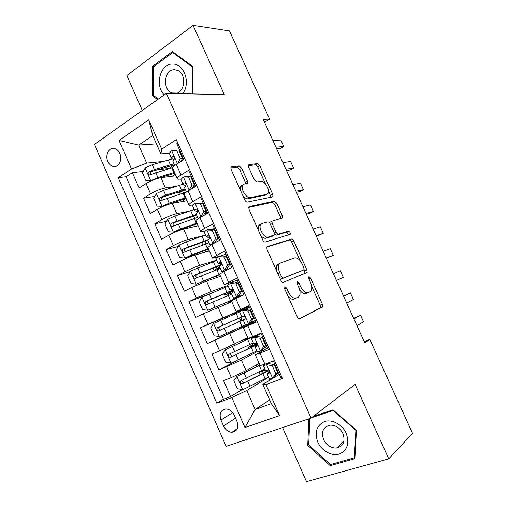 <?xml version="1.0" encoding="UTF-8"?>
<svg xmlns="http://www.w3.org/2000/svg" width="507" height="507" viewBox="0 0 507 507"><rect width="100%" height="100%" fill="white"/><g stroke="black" fill="none" stroke-linecap="round" stroke-linejoin="round"><path stroke-width="0.76" d="M284.845 286.702L284.706 288.933L297.191 316.761C297.989 318.314 298.826 318.966 299.7 318.713L322.629 306.887L322.363 304.162L310.557 278.02L308.921 276.657L308.655 276.923L308.845 278.742L310.379 282.133C311.862 285.631 312.141 288.458 311.222 290.606L310.024 291.81L308.167 292.659C305.518 293.28 302.958 291.195 300.493 286.398L298.927 282.925L297.229 281.537L297.121 283.692L298.693 287.177C300.188 290.726 300.467 293.623 299.51 295.86L298.205 297.191L296.234 298.091C293.433 298.769 290.764 296.633 288.223 291.702L286.62 288.122L284.845 286.702M107.852 161.543C109.005 164.059 110.646 165.681 112.782 166.391C118.296 168.425 122.935 159.978 119.791 153.412C118.657 150.94 117.054 149.337 114.975 148.608C109.347 146.46 104.715 155.009 107.852 161.543M241.687 168.235L239.101 165.928L231.547 166.879L230.894 167.418L231.167 169.617L244.716 199.809C245.502 201.342 246.383 202.097 247.346 202.071L272.481 196.925L272.981 196.488L272.709 194.238L259.876 165.846L257.436 163.615L248.975 164.68L248.392 165.162L248.664 167.316L254.267 179.751L256.776 181.981L260.947 181.291C264.407 180.41 270.066 189.637 268.228 193.142L266.834 194.346L250.243 197.603C246.643 198.681 240.635 189.257 242.53 185.467L244.165 184.073L247.042 183.591L247.638 183.09L247.365 180.853L241.687 168.235L239.596 169.471L237.003 167.171L230.786 167.963M282.589 427.566L306.52 481.65L388.736 458.829L355.122 384.363L311.064 418.091L166.366 93.358L224.328 94.619L193.059 25.35L229.475 30.889L269.616 119.132L263.247 119.329L364.774 342.84L369.837 339.449L364.21 341.604M388.736 458.829L412.559 433.371L369.837 339.449M267.309 246.541L266.783 247.042L267.043 249.577L280.808 280.251C281.607 281.803 282.456 282.481 283.356 282.304L307.141 272.43L306.874 269.863L293.845 241.034C293.103 239.583 292.317 238.905 291.481 239L267.081 246.656M262.689 239.868L249.038 209.435L248.766 207.078L249.355 206.552L274.395 201.165L276.797 203.301L282.323 215.526L282.595 217.858L271.942 221.236L272.215 223.625L275.985 231.991C276.752 233.48 277.576 234.183 278.451 234.101L288.394 231.198C289.712 231.598 290.327 232.637 290.245 234.323L265.281 242.023C264.343 242.131 263.482 241.408 262.689 239.868M169.351 168.425L156.568 169.889M143.316 171.41L132.365 172.665L139.076 187.964L146.067 183.54L150.592 193.839C155.776 190.847 160.732 188.883 165.453 187.951L175.783 186.411M180.219 192.28L174.161 193.256M154.863 196.367L143.557 198.186L150.306 213.567L157.398 209.321L161.948 219.67C167.19 216.774 172.139 214.772 176.797 213.65L188.87 211.242M166.53 221.388L154.812 223.847L161.594 239.304L168.787 235.235L173.362 245.642C178.667 242.84 183.61 240.787 188.192 239.481L203.149 235.711M178.331 246.453L166.125 249.634L172.938 265.174L180.238 261.282L184.833 271.746C190.201 269.046 195.138 266.948 199.65 265.453L216.698 260.205M190.296 271.537L177.494 275.555L184.345 291.176L191.747 287.469L196.367 297.983L211.172 291.55L227.884 285.435M207.021 294.922L188.927 301.614L195.81 317.312L203.313 313.795L207.959 324.36L249.14 306.507L238.189 311.488L238.588 312.401M238.239 311.602L200.411 327.807L207.338 343.588L244.71 326.21M255.782 321.457L214.943 340.254L219.613 350.876L211.964 354.139L218.923 370.002L241.402 360.059L257.22 351.63M236.509 360.705L218.923 370.002M281.848 377.145L280.72 377.569L273.305 360.895L264.92 364.222L260.104 365.604M267.582 348.011L255.351 354.868L268.38 349.811L261.01 333.226L248.107 338.511M255.934 321.799L243.335 327.744L256.111 322.199L248.785 305.708L236.161 311.539L248.975 306.139M231.42 300.828L243.911 294.744L236.617 278.337L224.252 284.649L237.422 280.143M219.575 274.084L231.775 267.43L224.525 251.117L212.408 257.898C212.262 258.247 212.991 258.183 214.6 257.702L225.932 254.286M207.788 247.479L211.818 244.469L219.702 240.274L212.49 224.043L204.676 228.359C202.198 229.741 200.848 230.717 200.62 231.293C200.525 231.743 201.292 231.775 202.933 231.382L205.234 230.818M204.384 213.865L207.699 213.251L200.525 197.115L192.825 201.621C190.379 203.066 189.073 204.137 188.902 204.828C188.845 205.379 189.656 205.5 191.329 205.189L192.825 204.91M184.415 194.694L184.231 194.282C184.383 193.541 185.67 192.438 188.097 190.968L195.759 186.386L188.623 170.333L181.031 175.029C178.622 176.537 177.361 177.697 177.241 178.502C177.235 179.148 178.077 179.364 179.789 179.142L180.917 178.99M146.067 183.54C151.225 180.511 156.181 178.565 160.934 177.71L176.024 175.758M157.398 209.321C162.62 206.387 167.57 204.397 172.253 203.358L187.077 200.702M168.787 235.235C174.066 232.396 179.015 230.368 183.629 229.132L198.18 225.773M180.238 261.282C185.575 258.545 190.518 256.466 195.062 255.046L209.34 250.971M234.804 282.9L238.106 281.689M191.747 287.469L206.558 281.093L220.558 276.302M203.313 313.795L231.826 301.754M219.613 350.876L247.708 337.611M236.896 421.222L234.272 415.246C232.383 411.399 229.684 409.301 226.173 408.946C220.722 409.77 218.986 413.465 220.963 420.03L223.543 425.937C225.482 429.885 228.27 432.002 231.889 432.287C237.194 431.381 238.86 427.693 236.896 421.222M311.064 418.091L226.097 446.35L94.441 144.413L166.366 93.358M132.365 172.665L126.085 176.753L118.264 177.697L216.8 403.192L231.813 397.532L246.789 390.479L268.609 377.322M118.264 177.697L131.547 168.977L119.044 140.483L148.735 119.836L161.714 149.172L176.265 139.621L282.424 378.444L265.947 384.661L279.636 415.588L244.97 427.528L231.813 397.532M191.811 177.501L191.088 177.596M203.123 202.965L201.862 203.199M214.499 228.562L210.551 229.525M263.691 348.182L266.897 346.477M126.085 176.753L223.486 399.231L230.565 396.55L223.568 380.605L231.331 377.531L246.085 370.68L259.115 363.373M177.786 143.044L176.785 143.696L183.883 159.661L176.328 164.433C173.939 165.966 172.697 167.158 172.595 168.013L172.817 168.508M207.699 213.257L199.929 217.649C197.464 219.056 196.127 220.07 195.924 220.691L196.07 221.014M214.943 340.254L207.338 343.588M200.411 327.807L207.959 324.36M188.927 301.614L196.367 297.983M177.494 275.555L184.833 271.746M166.125 249.634L173.362 245.642M154.812 223.847L161.948 219.67M143.557 198.186L150.592 193.839M156.448 143.874L138.703 145.084L146.656 163.146L163.311 161.467M246.789 390.479L255.141 409.447L271.346 403.648L262.835 384.407L265.947 384.661M269.699 399.915L255.141 409.447L244.97 427.528M279.287 374.356L262.835 384.407M193.059 25.35L126.864 75.543L142.302 110.444M264.578 122.257L269.616 119.132M169.275 153.146L160.865 153.875L152.772 135.565L138.703 145.084L119.044 140.483M180.549 152.163L179.82 152.227M264.223 370.256L263.874 369.464M242.27 389.585L230.565 396.55M223.486 399.231L216.8 403.192M266.891 346.452L266.124 346.718M253.151 345.261L252.296 343.328M266.175 346.832L264.996 347.32M255.782 321.451L244.754 326.318L244.336 325.374M242.131 320.386L240.806 317.407M255.046 321.793L254.59 320.76M248.848 307.838L248.398 306.83M238.119 281.708L236.42 282.443M230.685 294.554L229.848 292.666M219.271 268.805L218.942 268.051M218.2 238.848L217.75 237.84M206.913 213.447L205.943 211.273M195.068 186.798L194.732 186.031M161.714 149.172L160.865 153.875M146.656 163.146L131.547 168.977M271.346 403.648L279.636 415.588M148.735 119.836L152.772 135.565M308.877 418.82L307.749 445.355L330.228 465.686L354.862 458.645L356.459 430.285L332.979 409.821L313.307 416.38M192.806 93.934L193.015 66.69L172.418 51.511L152.417 66.461L152.499 95.76L157.519 99.638M331.774 464.254L330.228 465.686M308.738 444.544L307.749 445.355M153.868 66.563L152.417 66.461M154.014 95.785L152.499 95.76M287.824 295.885C290.061 298.686 292.114 299.757 293.984 299.092L296.234 298.091M299.643 289.871C301.906 293.027 304.01 294.282 305.955 293.642L308.167 292.659M299.181 318.789L320.424 307.825L320.164 305.106L311.615 286.17M300.1 260.661L291.715 242.093C290.974 240.648 290.188 239.969 289.345 240.065L266.739 247.137M304.891 273.571L304.707 270.871L304.137 269.597M281.461 276.632L283.236 278.064L303.839 269.914L303.927 267.848L302.318 264.28C299.935 259.609 297.4 257.474 294.719 257.879L280.46 262.994L278.926 264.489C278.045 266.657 278.33 269.445 279.769 272.867L281.461 276.632L279.579 277.513M280.232 278.958L280.998 279.11L283.236 278.064M303.839 269.914L280.998 279.11M278.254 264.065L276.708 265.56L276.423 270.485M248.671 207.42L272.303 202.299L274.395 201.165M280.58 218.682L280.219 216.628L274.705 204.422L272.303 202.299M271.042 221.711L269.806 222.358L269.673 223.061M274.496 234.196L276.302 235.197L286.271 232.276L288.394 231.198M288.198 235.134C288.065 233.474 287.418 232.517 286.271 232.276M261.954 223.486L260.49 224.829C258.418 228.733 264.508 238.569 268.083 237.124L274.357 234.975L274.091 232.529L270.307 224.126C269.54 222.63 268.704 221.914 267.797 221.977L261.954 223.486M259.787 224.633L258.317 225.97L258.126 229.696M260.554 235.102C262.449 237.536 264.236 238.582 265.896 238.239L268.083 237.124M271.936 236.42L265.896 238.239M245.629 183.826L245.255 182.064L239.596 169.471M242.042 185.289L240.4 186.684L240.191 189.726M242.847 195.645C244.71 197.945 246.465 198.998 248.107 198.795L250.243 197.603M265.706 194.967L248.107 198.795M265.421 183.851L257.829 167.037L255.382 164.813L248.284 165.726M271.004 197.229L268.495 190.67M259.869 365.072L236.953 376.365L233.847 380.7L237.346 388.666L242.815 389.68L268.488 377.05M236.953 376.365L259.983 365.332M259.147 363.437L258.678 363.627M263.976 369.698L262.309 370.839L265.294 369.844M263.291 373.241L262.43 371.301L259.121 372.309L261.099 370.864M264.888 368.931L240.977 380.681C239.583 382.113 239.862 383.222 241.807 384.008L268.558 370.826M262.43 371.301L265.446 370.18M268.083 370.522L244.57 382.608L243.892 382.791L242.048 381.017M275.897 373.881L277.792 372.734L274.439 377.208L272.538 378.368L275.897 373.881L272.24 365.642L266.473 364.691L263.437 365.661L264.401 364.425M266.473 364.691L268.399 363.595L266.897 364.064L267.626 363.145M272.538 378.368L269.401 379.109M277.754 372.784L278.419 372.398M277.792 372.734L274.148 364.533L272.24 365.642M268.399 363.595L274.148 364.533M276.062 367.087L275.428 367.423M274.826 364.305L274.205 364.653M275.593 367.79L276.214 367.436M269.071 371.447L267.145 373.913L268.71 373.716C269.756 372.518 269.426 371.416 267.728 370.414L265.674 370.699M353.905 318.916L360.477 315.075L363.519 321.755L356.998 325.722M360.477 315.075L353.671 318.396M317.8 442.123C321.565 450.723 331.464 456.37 339.101 454.076C347.32 450.489 349.684 443.574 346.192 433.333C342.288 424.486 332.06 419.004 324.569 421.539C316.596 425.322 314.34 432.186 317.8 442.123M323.574 439.594C326.552 445.33 330.862 448.15 336.502 448.049C343.353 446.318 345.508 441.496 342.966 433.58C340.051 427.99 335.862 425.17 330.393 425.126C323.282 426.717 321.007 431.539 323.574 439.594M333.492 410.264L333.169 410.518L355.895 430.335L354.349 457.783L330.501 464.621L308.719 444.937L309.847 418.497M354.938 457.213L354.349 457.783M311.577 417.705L333.169 410.518M182.552 93.713C191.057 83.744 184.288 63.413 172.703 64.097C160.275 63.407 154.413 85.563 164.262 94.847M174.484 93.415C184.757 94.384 187.394 73.699 177.311 70.289L174.554 69.732C164.097 69.098 161.98 89.853 172.076 92.946L174.484 93.415M158.292 99.087L153.425 95.329L153.348 66.949L172.735 52.481L192.673 67.178L192.464 93.928M173.888 52.595L172.735 52.481M193.015 67.203L192.673 67.178M251.757 347.187L251.314 346.199L248.1 347.403L251.066 345.622L250.997 343.942M254.254 336.109L225.273 349.83L222.218 354.254L225.697 362.175L231.103 363.082L256.903 350.907M225.273 349.83L257.182 334.861M248.043 338.372L244.697 339.703L247.891 338.023M253.025 344.969L251.288 345.951L256.713 343.803M253.323 342.827L229.272 354.095C227.897 355.489 228.15 356.592 230.02 357.41L257.195 344.716M251.314 346.199L256.878 344.019M257.106 344.449L232.903 356.129L232.143 356.313L230.4 354.393M240.274 321.273L237.13 322.61L240.236 321.077L240.16 319.486L238.664 318.396L235.818 319.644L238.905 318.168M239.634 311.944L213.656 323.434L210.652 327.947L214.119 335.824L219.455 336.616L245.375 324.898M239.963 321.33L244.957 319.125L240.255 321.229M243.709 316.102L238.664 318.396M243.563 316.083L217.623 327.642C216.274 329.011 216.502 330.108 218.295 330.944L244.881 319.214M244.9 319.195L220.45 329.975C218.517 329.163 218.333 328.048 219.911 326.635L243.601 316.089M243.683 316.095L238.93 318.238M228.194 286.138L202.097 297.172L199.15 301.773L202.591 309.612L207.87 310.284L239.76 296.69M207.87 310.284L236.959 298.008M231.496 301.012L228.289 302.622L231.661 301.373M233.271 290.993L228.099 293.591L229.975 292.957M229.367 295.106L227.865 294.003L224.912 294.992L227.935 293.401L227.491 292.4M232.935 290.004L206.038 301.329C204.714 302.666 204.917 303.763 206.641 304.618L231.731 294.123M206.641 304.618L208.827 303.769C206.97 302.92 206.818 301.811 208.371 300.442L233.074 290.251M233.226 290.72L227.935 293.401M216.812 260.459L190.6 271.049L187.698 275.738L191.126 283.533L196.342 284.097L219.702 274.369M196.342 284.097L219.816 274.629M220.532 276.258L220.203 276.423M219.949 267.531L217.243 269.078L219.189 268.609M215.862 270.142L214.055 270.459L216.99 268.685L216.134 266.764M221.375 264.47L194.511 275.155C193.211 276.467 193.395 277.557 195.043 278.432L220.336 268.406M197.198 277.69C195.48 276.765 195.379 275.669 196.893 274.388L221.274 265.028M219.804 267.195L216.99 268.685M263.722 346.471L265.668 345.444L262.373 350.014L260.421 351.053L263.722 346.471L260.085 338.277L254.394 337.453L251.447 338.606L253.811 336.902L261.016 333.245M254.394 337.453L261.073 333.372M260.421 351.053L257.404 352.042M263.83 347.986L266.84 346.344M265.668 345.444L262.043 337.282L260.085 338.277M256.358 336.471L262.043 337.282M264.572 341.23L263.932 341.541M263.266 338.296L262.632 338.613M264.014 341.731L264.648 341.407M257.271 345.166L255.16 346.883L256.637 346.484C257.651 345.292 257.347 344.196 255.718 343.188L253.696 343.676M343.626 296.278L350.369 292.856L353.398 299.51L346.706 303.059M350.369 292.856L343.518 296.044M251.618 319.207L253.608 318.301L250.369 322.965L248.373 323.884L251.618 319.207L247.999 311.057L242.371 310.36L239.526 311.71M242.371 310.36L244.387 309.492L250.002 310.183L247.999 311.057M244.697 309.53L249.583 307.515M248.373 323.884L245.47 325.114M250.528 322.731L255.325 320.424M253.608 318.301L250.002 310.183M251.123 312.718L251.77 312.432M253.139 315.506L252.492 315.798L253.139 315.519M251.764 312.42L251.117 312.705M244.811 319.277L244.628 319.397C245.61 318.206 245.325 317.109 243.772 316.115L241.782 316.793L243.455 316.089M333.391 273.748L340.305 270.732L343.315 277.361L336.452 280.498M239.577 292.095L241.611 291.303L238.429 296.056L236.389 296.868L239.577 292.095L235.977 283.99L230.419 283.407L227.687 284.997M230.419 283.407L232.479 282.659L238.024 283.229L235.977 283.99M235.001 282.919L238.157 281.797M276.79 265.408L277.754 265.053M238.429 296.056L237.067 296.779L239.76 296.177L243.861 294.637M236.389 296.868L233.581 298.287L236.414 297.685L243.335 295.011M241.611 291.303L238.024 283.229M239.754 287.114L240.4 286.854M240.324 286.67L239.665 286.93M241.04 290.017L241.693 289.757M231.35 293.261L232.681 292.45C233.638 291.265 233.372 290.175 231.883 289.174L229.975 290.055L232.656 289.643M326.255 258.038L333.283 255.306L326.362 258.272M323.2 251.314L330.279 248.709L333.283 255.306M227.605 265.123L229.677 264.451L226.547 269.293L224.468 269.984L227.605 265.123L224.024 257.062L218.53 256.599L215.912 258.431M218.53 256.599L220.634 255.965L226.781 256.206M226.547 269.293L225.209 270.092L226.325 270.161M224.468 269.984L221.749 271.594L223.251 271.701M229.677 264.451L226.116 256.422L224.024 257.062M228.435 261.65L229.094 261.403M228.942 261.054L228.27 261.282M229.639 264.356L230.305 264.122M219.556 266.65L220.798 265.649C221.724 264.464 221.477 263.38 220.051 262.385L218.194 263.469L221.274 263.678M316.095 235.673L323.289 233.347L316.33 236.186M313.053 228.987L320.304 226.781L323.289 233.347M205.493 234.912L186.284 241.877L179.161 245.065L176.316 249.837L179.725 257.594L184.871 258.044L192.001 254.85L208.32 248.684M184.871 258.044L208.504 249.089M208.111 239.602L183.046 249.114C181.772 250.407 181.931 251.491 183.515 252.378L208.998 242.815M185.537 251.706C184.047 250.686 184.028 249.602 185.473 248.468L207.876 240.286M208.865 242.517L207.42 243.36M215.69 238.296L217.814 237.739L214.734 242.676L212.61 243.252L215.69 238.296L212.129 230.279L206.704 229.937L204.201 231.997M206.704 229.937L208.852 229.418L214.265 229.753L212.129 230.279M214.791 230.939L215.469 230.742M214.734 242.676L213.434 243.607M212.61 243.252L209.98 245.039L210.38 245.268M217.814 237.739L214.265 229.753M217.173 236.306L217.845 236.085M217.617 235.571L216.939 235.768M216.907 239.19L218.973 238.626M207.826 240.179L208.979 238.993C209.879 237.808 209.645 236.725 208.282 235.73L206.343 236.832L209.543 237.796M305.981 213.409L313.345 211.489L309.904 213.257L306.336 214.195M302.958 206.755L310.366 204.948L313.345 211.489M194.225 209.499L174.883 216.033L167.785 219.214L164.984 224.069L168.375 231.781L173.464 232.124L180.574 228.936L197.001 223.124M173.464 232.124L197.248 223.676M190.6 216.882L190.569 217.376M196.361 214.315L171.639 223.213C170.39 224.481 170.529 225.558 172.05 226.458L197.711 217.364M173.99 225.843C172.691 224.759 172.729 223.707 174.11 222.681L196.672 215.012M202.198 216.362L200.816 216.66L203.839 211.615L200.297 203.643L194.942 203.415L192.546 205.709M194.942 203.415L197.134 203.009L202.477 203.225L200.297 203.643M203.522 205.576L204.213 205.411M200.816 216.66L198.269 218.637M203.839 211.615L206.007 211.172L202.477 203.225M206.007 211.172L203.231 215.779M205.975 211.096L206.647 210.893M206.349 210.215L205.658 210.386M196.152 213.846L197.223 212.477C198.091 211.292 197.876 210.202 196.57 209.22L195.816 209.302L194.656 210.462L197.648 211.863M295.917 191.247L303.44 189.726L300.043 191.551L296.392 192.299M292.907 184.618L300.474 183.211L303.44 189.726M183.021 184.212L163.546 190.321L156.467 193.49L153.716 198.427L157.088 206.108L162.12 206.336L169.211 203.155L185.739 197.692M162.12 206.336L164.205 205.956M164.648 205.779L186.05 198.389M182.533 190.594L182.431 190.651C180.745 191.69 179.858 192.47 179.782 192.996L179.903 193.275M184.884 198.738L183.204 200.734M185.144 189.003L165.7 195.195L160.294 197.445C159.065 198.687 159.185 199.764 160.649 200.671L186.405 192.058M192.666 188.236L192.305 188.116M162.525 200.094C161.391 198.985 161.486 197.958 162.804 197.027L185.53 189.872M247.524 183.293L247.182 183.35M189.472 190.144L189.079 190.207L192.058 185.074L188.534 177.139L183.236 177.032L180.961 179.554M183.236 177.032L185.473 176.734L190.752 176.842L188.534 177.139M192.311 180.346L193.015 180.213M189.079 190.207L187.292 191.462M192.058 185.074L194.263 184.744L190.752 176.842M194.263 184.744L192.007 188.629M193.313 186.38L195.506 185.822M195.138 184.992L193.997 185.207M184.542 187.647L185.524 186.101C186.367 184.909 186.164 183.826 184.916 182.85L184.13 182.945L183.027 184.225L185.72 185.898M285.891 169.186L293.578 168.051L290.213 169.946L286.493 170.504M282.893 162.582L290.631 161.568L293.578 168.051M172.336 158.951L152.265 164.737L145.205 167.906L142.499 172.925L145.858 180.562L150.826 180.682L157.899 177.513L174.535 172.393M150.826 180.682L151.853 180.549M159.046 178.065L174.909 173.229M173.869 164.946L169.268 168.552M175.099 173.888L172.05 174.053M175.847 175.783L175.029 173.933L172.469 176.214M173.983 163.818L154.407 169.592L149.001 171.803C147.803 173.033 147.905 174.104 149.311 175.016L172.76 167.506M151.644 174.719C150.161 173.743 150.135 172.672 151.561 171.505L174.44 164.851M177.539 163.666L180.334 158.678L176.829 150.788L171.6 150.794L169.268 153.19L169.427 153.539M171.6 150.794L176.829 150.788M181.157 155.237L181.867 155.136M180.334 158.678L182.583 158.457L179.091 150.598M182.583 158.457L180.822 161.594M183.369 159.984L181.633 160.149M172.995 161.594L173.895 159.863C174.706 158.672 174.516 157.588 173.318 156.612L172.5 156.72L171.461 158.133L173.831 159.914M275.916 147.22L283.762 146.479L280.434 148.431L276.632 148.798M272.931 140.648L280.821 140.021L283.762 146.479M160.934 177.71L165.453 187.951M172.253 203.358L176.797 213.65M183.629 229.132L188.192 239.481M195.062 255.046L199.65 265.453M206.558 281.093L211.172 291.55M218.111 307.28L222.75 317.788M229.722 333.6L234.386 344.164M241.402 360.059L246.085 370.68M260.04 353.214L264.92 364.222M176.328 164.433L181.031 175.029M188.097 190.968L192.825 201.621M199.929 217.649L204.676 228.359M211.818 244.469L216.597 255.236M223.777 271.435L228.581 282.266M235.799 298.547L240.629 309.435M247.885 325.811L252.74 336.756M226.635 366.853L231.331 377.531M235.559 418.174L223.543 425.937M232.694 412.628L220.963 420.03M286.335 292.558L288.223 291.702M297.14 283.743L298.927 282.925M298.705 287.209L300.493 286.398M308.871 278.787L310.557 278.02M320.164 305.106L322.363 304.162M320.088 308.174L322.294 307.229M284.731 288.99L286.62 288.122M289.345 240.065L291.481 239M291.715 242.093L293.845 241.034M304.707 270.871L306.874 269.863M277.893 273.755L279.769 272.867M248.969 206.761L249.355 206.552M274.705 204.422L276.797 203.301M280.219 216.628L282.323 215.526M270.485 224.525L272.215 223.625M274.236 232.89L275.985 231.991M276.302 235.197L278.451 234.101M271.695 236.547L273.856 235.438M245.255 182.064L247.365 180.853M264.736 195.499L266.834 194.346M248.5 164.965L248.975 164.68M255.382 164.813L257.436 163.615M257.829 167.037L259.876 165.846M270.624 195.385L272.709 194.238M231.015 167.196L231.547 166.879M237.003 167.171L239.101 165.928M263.944 369.628L262.201 370.313M236.87 376.473L242.676 389.655M263.032 370.243L263.203 370.63M259.711 365.154L258.982 363.506M262.937 373.798L265.148 378.792M259.331 365.655L261.536 370.642M247.803 381.391L250.04 386.454M244.165 373.139L246.396 378.197M244.57 382.608L242.39 383.881M272.62 378.26L266.619 364.717M269.211 362.518L269.787 363.823M253.006 344.937L250.826 345.85M225.197 349.938L230.964 363.056M248.189 339.139L247.879 338.448M251.326 347.58L253.525 352.555M247.739 339.481L249.938 344.443M236.085 354.818L238.309 359.856M232.466 346.611L234.684 351.643M232.903 356.129L230.672 357.277M213.58 323.548L219.322 336.591M239.779 321.501L241.966 326.451M236.211 313.446L238.398 318.383M224.43 328.39L226.642 333.397M220.83 320.221L223.036 325.228M221.299 329.784L219.018 330.811M219.911 326.635L217.623 327.642M202.02 297.292L207.737 310.271M231.338 301.088L231.021 300.372M228.289 295.556L230.47 300.48M224.74 287.545L226.914 292.457M212.839 302.096L215.038 307.077M209.258 293.971L211.451 298.946M208.371 300.442L206.038 301.329M229.988 292.989L227.865 294.003M190.524 271.169L196.209 284.085M217.991 268.558L218.156 268.944M220.374 276.334L219.651 274.693M216.863 269.743L219.03 274.642M213.333 261.77L215.494 266.657M201.304 275.935L203.491 280.897M197.736 267.854L199.923 272.804M196.893 274.388L194.511 275.155M219.214 268.672L217.909 269.331M260.503 350.939L254.533 337.472M257.176 335.406L257.733 336.667M248.455 323.77L242.511 310.373M245.553 309.219L245.749 309.663M251.149 321.831L251.358 322.294M236.465 296.747L230.558 283.419M239.196 294.903L239.76 296.177M224.544 269.863L218.663 256.612M227.307 268.121L227.871 269.388M179.091 245.185L184.744 258.031M209.169 251.022L208.333 249.146M206 243.873L204.841 241.256M205.493 244.063L207.648 248.937M201.976 236.129L204.131 240.996M189.827 249.913L192.001 254.85M186.284 241.877L188.452 246.801M185.473 248.468L183.046 249.114M212.687 243.132L206.837 229.944M215.481 241.478L215.855 242.321M208.016 235.685L207.566 235.799M167.716 219.335L173.337 232.111M198.003 225.818L197.077 223.726M194.694 218.34L193.598 215.874M194.175 218.517L196.323 223.359M190.683 210.627L192.825 215.462M178.413 224.031L180.574 228.936M174.883 216.033L177.044 220.932M174.11 222.681L171.639 223.213M200.886 216.533L195.075 203.421M203.719 214.974L203.903 215.399M196.418 209.182L195.816 209.302M156.397 193.617L161.993 206.33M186.899 200.734L185.879 198.44M183.439 192.933L182.431 190.651M182.919 193.097L185.055 197.92M179.446 185.245L181.576 190.055M167.057 198.275L169.211 203.155M163.546 190.321L165.7 195.195M162.804 197.027L160.294 197.445M189.155 190.081L183.369 177.038M184.871 182.837L184.13 182.945M145.135 168.032L150.699 180.682M172.247 167.652L171.708 166.442M171.727 167.811L173.85 172.602M168.267 159.997L170.384 164.781M155.757 172.653L157.899 177.513M152.265 164.737L154.407 169.592M151.561 171.505L149.001 171.803M175.048 173.552L174.636 173.806M177.463 163.717L171.727 150.794M173.381 156.638L172.5 156.72M116.94 165.973L112.782 166.391M255.351 354.868L260.173 365.756M243.335 327.744L248.132 338.575M231.388 300.765L236.161 311.539M219.506 273.932L224.252 284.649M207.686 247.239L212.408 257.898M195.924 220.691L200.62 231.293M184.231 194.282L188.902 204.828M172.595 168.013L177.241 178.502M237.232 428.713L231.889 432.287M320.424 307.825L322.629 306.887M304.973 273.438L307.141 272.43M276.708 265.56L278.926 264.489M281.448 218.454L282.595 217.858M269.806 222.358L271.942 221.236M289.288 234.804L290.245 234.323M258.317 225.97L260.49 224.829M246.643 183.661L247.638 183.09M240.4 186.684L242.53 185.467M272.012 197.02L272.981 196.488M263.9 369.521L263.285 369.761M259.121 372.309L260.224 374.8M255.953 365.148L256.631 366.681M243.892 382.791L241.807 384.008M263.437 365.661L265.725 370.813M267.17 374.077L269.458 379.242M343.885 441.445L336.502 448.049M176.962 93.06L172.076 92.946M252.961 344.83L251.066 345.622M248.1 347.403L248.664 348.67M244.697 339.703L245.09 340.596M232.143 356.32L230.02 357.41M242.073 320.259L240.236 321.077M220.45 329.975L218.295 330.944M227.884 301.709L228.289 302.622M224.348 293.711L224.912 294.992M216.489 275.954L217.154 277.462M212.965 267.994L214.055 270.459M196.931 277.811L195.043 278.432M251.447 338.606L253.722 343.733M255.16 346.978L257.436 352.112M239.519 311.691L241.782 316.793M243.208 320.018L245.477 325.133M227.656 284.921L229.905 289.998M231.325 293.204L233.581 298.287M215.855 258.297L218.092 263.348M219.506 266.536L221.749 271.594M205.151 250.331L205.874 251.966M201.647 242.409L202.819 245.065M184.941 251.985L183.515 252.378M204.118 231.813L206.343 236.832M207.75 240.007L209.98 245.039M193.864 224.835L194.644 226.591M190.467 217.148L191.488 219.455M173.261 226.192L172.05 226.458M192.438 205.468L194.656 210.462M196.057 213.618L198.269 218.618M183.084 200.468L183.477 201.349M179.782 192.996L180.213 193.985M192.825 188.141L192.59 187.622M161.739 200.487L160.649 200.671M180.828 179.256L183.027 184.225M184.421 187.368L186.475 192.007M150.319 174.89L149.311 175.016M169.268 153.19L171.461 158.133M172.849 161.258L174.738 165.523"/></g></svg>
